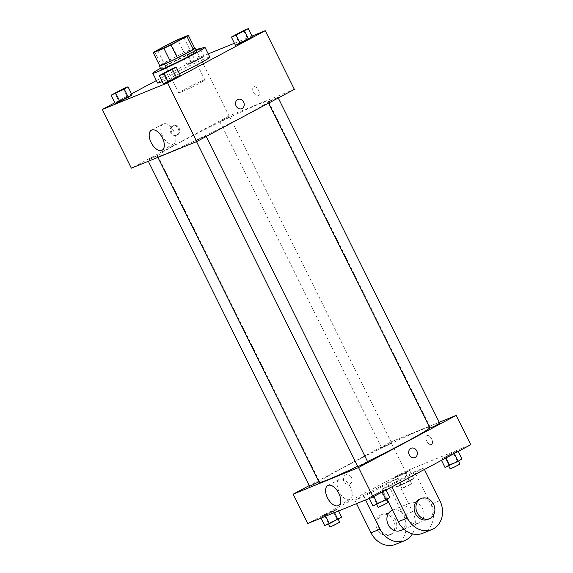 <?xml version="1.0" encoding="UTF-8"?>
<svg xmlns="http://www.w3.org/2000/svg" width="573" height="573" viewBox="0 0 573 573"><rect width="100%" height="100%" fill="white"/><g stroke="black" fill="none" stroke-linecap="round" stroke-linejoin="round"><path stroke-width="0.43" stroke-dasharray="2.87 2.15" d="M184.57 89.352A14.576 0.688 153.6 0 1 197.85 82.734A14.576 0.688 153.6 0 1 204.883 79.912A14.576 0.688 153.6 0 1 192.134 87.01A14.576 0.688 153.6 0 1 178.776 92.869A14.576 0.688 153.6 0 1 184.57 89.352M194.806 48.361L184.148 52.695L177.68 39.659M170.589 43.082L177.057 56.125L161.135 64.634L154.667 51.591M177.057 56.125A19.575 0.924 153.6 0 1 184.148 52.695M159.731 65.745A19.575 0.924 153.6 0 1 161.135 64.634M194.705 48.168A20.041 0.945 -26.4 0 0 192.191 49.077A20.041 0.945 -26.4 0 0 173.734 57.773A20.041 0.945 -26.4 0 0 159.645 65.573M160.934 69.226A20.041 0.945 153.6 0 1 168.899 64.377A20.041 0.945 153.6 0 1 193.81 52.336A20.041 0.945 153.6 0 1 196.833 51.405M160.49 68.33A29.151 1.375 153.6 0 1 164.365 66.224A29.151 1.375 153.6 0 1 196.389 50.51M157.632 83.049A29.151 1.375 153.6 0 1 169.221 76.008A29.151 1.375 153.6 0 1 195.773 62.772A29.151 1.375 153.6 0 1 209.847 57.128M179.485 73.709A29.151 1.375 153.6 0 1 162.274 81.588M243.582 30.57L247.622 38.72L252.342 36.801L247.622 38.72L235.417 45.246L239.163 42.946L235.116 34.795M171.513 69.075L175.56 77.226L180.273 75.307L175.56 77.226L163.348 83.751L167.094 81.452L163.047 73.301M251.991 36.092L234.421 43.247M208.25 53.905L199.905 57.3L156.393 80.557M131.518 93.843L114.829 102.76M200.385 58.733L204.131 56.433L199.418 58.353L187.206 64.878L191.919 62.958L204.131 56.433L199.418 58.353L187.206 64.878L200.385 58.733L196.338 50.589L196.654 50.395M123.302 88.708L127.349 96.858L132.062 94.939L127.349 96.858L115.137 103.384L118.883 101.084L114.836 92.933M294.379 89.367L229.035 115.982L199.905 57.3M253.553 92.282A5.007 2.686 -118.1 0 0 258.409 95.684A5.007 2.686 -118.1 0 0 258.416 90.004A5.007 2.686 -118.1 0 0 253.681 86.845A5.007 2.686 -118.1 0 0 253.553 92.282A5.007 2.686 -118.1 0 0 258.402 95.684A5.007 2.686 -118.1 0 0 258.409 90.004A5.007 2.686 -118.1 0 0 253.681 86.845A5.007 2.686 -118.1 0 0 253.545 92.282M182.013 141.338A61.941 2.922 153.6 0 1 238.44 113.218A61.941 2.922 153.6 0 1 268.35 101.228A61.941 2.922 153.6 0 1 214.166 131.389A61.941 2.922 153.6 0 1 157.389 156.314A61.941 2.922 153.6 0 1 182.013 141.338M229.035 115.982L131.353 168.176M198.215 139.318L205.836 135.78L201.051 138.437L196.045 140.636L198.215 139.318M270.284 100.812L277.905 97.274L273.12 99.931L268.114 102.13L270.284 100.812M222.073 120.445L229.694 116.906L224.91 119.564L219.903 121.77L222.073 120.445M155.455 156.73L157.625 155.412L152.619 157.611L147.834 160.275L155.455 156.73M176.756 135.149A5.007 4.226 67.8 0 0 178.361 128.875A5.007 4.226 67.8 0 0 172.645 126.031A5.007 4.226 67.8 0 0 170.618 132.263A5.007 4.226 67.8 0 0 176.42 135.307A5.007 4.226 67.8 0 0 176.756 135.149M177.673 134.777A5.007 4.226 67.8 0 0 179.27 128.502A5.007 4.226 67.8 0 0 173.555 125.659A5.007 4.226 67.8 0 0 171.535 131.89A5.007 4.226 67.8 0 0 177.336 134.934A5.007 4.226 67.8 0 0 177.673 134.777M241.763 108.698L241.763 108.698A5.007 4.226 -112.2 0 1 236.047 105.855A5.007 4.226 -112.2 0 1 237.652 99.573A5.007 4.226 -112.2 0 1 237.988 99.416L237.988 99.416M162.689 136.31A11.345 6.081 61.9 0 1 162.99 123.997A11.345 6.081 61.9 0 1 173.698 131.138A11.345 6.081 61.9 0 1 173.683 144.009A11.345 6.081 61.9 0 1 162.689 136.31M319.211 482.316A61.941 2.922 153.6 0 1 343.836 467.339A61.941 2.922 153.6 0 1 400.269 439.219A61.941 2.922 153.6 0 1 430.18 427.229A61.941 2.922 153.6 0 1 429.807 427.873M367.544 461.544A61.941 2.922 153.6 0 1 357.695 466.286M318.953 481.793L309.664 486.269M429.936 428.131L439.727 423.268M383.903 446.446L391.517 442.908L386.739 445.565L381.733 447.764L383.903 446.446M357.874 466.637L367.665 461.774M390.865 441.984L439.24 422.28L390.865 441.984L309.305 485.56L390.865 441.984L405.426 471.321L307.751 523.514M114.664 93.428L124.434 88.571M127.349 96.858L118.883 101.084M162.868 73.788L172.645 68.939M175.56 77.226L167.094 81.452M196.095 49.908L183.159 56.727L196.338 50.589M196.281 50.288L186.726 54.936L196.503 50.066M204.131 56.433L200.349 48.812M199.418 58.353L195.372 50.202M190.952 62.579L186.905 54.428M187.206 64.878L183.159 56.727M191.919 62.958L187.872 54.807M196.267 50.259L186.712 54.908L196.195 50.109M234.937 35.282L244.714 30.433M247.622 38.72L239.163 42.946M341.63 517.111L328.451 523.249L324.705 525.556M330.442 522.44L338.063 518.902L333.285 521.559L328.272 523.758L330.442 522.44M333.837 511.259L337.583 508.96L332.87 510.88L320.658 517.405L325.378 515.485L337.583 508.96L324.404 515.098L320.658 517.405L333.837 511.259L334.51 512.613M338.579 510.958L337.583 508.96M336.917 519.031L332.87 510.88M328.451 523.249L324.404 515.098M321.009 518.114L320.658 517.405M325.729 516.194L325.378 515.485M329.89 527.024L339.682 522.161M389.841 497.471L376.662 503.617L372.916 505.916M378.653 502.808L386.274 499.269L381.489 501.927L376.482 504.125L378.653 502.808M382.048 491.627L385.794 489.328L381.081 491.247L368.869 497.772L382.048 491.627L385.794 489.328L381.081 491.247L368.869 497.772L382.048 491.627L382.241 492.014M386.102 489.951L385.794 489.328M385.128 499.398L381.081 491.247M376.662 503.617L372.615 495.466M369.22 498.474L368.869 497.772M373.897 496.469L373.582 495.846M378.101 507.384L387.892 502.528M409.953 480.905L413.699 478.605L408.979 480.525L396.774 487.05L409.953 480.905L405.906 472.754L409.652 470.454L396.473 476.593L392.727 478.899L405.906 472.754L409.652 470.454L404.939 472.374L392.727 478.899L405.906 472.754M402.511 483.934L410.132 480.396L405.347 483.053L400.341 485.252L402.511 483.934M413.699 478.605L409.652 470.454M408.979 480.525L404.939 472.374M400.52 484.744L396.473 476.593M396.774 487.05L392.727 478.899M401.487 485.123L397.44 476.98M404.13 487.193L411.751 483.655L406.966 486.312L401.96 488.518L404.13 487.193M461.91 458.966L448.731 465.111L444.985 467.41M450.722 464.302L458.343 460.764L453.558 463.421L448.552 465.62L450.722 464.302M454.117 453.121L457.863 450.822L453.143 452.742L440.938 459.267L454.117 453.121L457.863 450.822L453.143 452.742L440.938 459.267L454.117 453.121L454.303 453.508M458.171 451.445L457.863 450.822M457.19 460.893L453.143 452.742M448.731 465.111L444.684 456.96M441.482 460.363L440.938 459.267M445.959 457.963L445.651 457.34M450.17 468.879L459.961 464.023M351.421 477.495A5.007 4.226 -112.2 0 1 349.58 484.128A5.007 4.226 -112.2 0 1 343.779 481.076A5.007 4.226 -112.2 0 1 345.798 474.845A5.007 4.226 -112.2 0 1 351.421 477.495A5.007 4.226 67.8 0 0 345.798 474.845A5.007 4.226 67.8 0 0 343.779 481.084A5.007 4.226 67.8 0 0 349.58 484.128A5.007 4.226 67.8 0 0 351.421 477.495M350.382 487.043A11.345 6.081 -118.1 0 0 339.381 479.336A11.345 6.081 -118.1 0 0 339.366 492.207A11.345 6.081 -118.1 0 0 350.074 499.348A11.345 6.081 -118.1 0 0 350.382 487.043M411.142 448.236L411.142 448.236A5.007 4.226 67.8 0 0 409.301 454.869A5.007 4.226 67.8 0 0 414.924 457.512L414.924 457.512M431.426 444.569A5.007 2.686 -118.1 0 0 431.562 444.505A5.007 2.686 -118.1 0 0 431.569 438.818A5.007 2.686 -118.1 0 0 426.842 435.666A5.007 2.686 -118.1 0 0 426.77 441.224A5.007 2.686 -118.1 0 0 431.426 444.569A5.007 2.686 61.9 0 1 426.763 441.224A5.007 2.686 61.9 0 1 426.835 435.666A5.007 2.686 61.9 0 1 431.569 438.818A5.007 2.686 61.9 0 1 431.562 444.505A5.007 2.686 61.9 0 1 431.426 444.569M470.77 444.712L405.426 471.321M424.414 469.48L423.691 468.019L414.616 471.715L382.055 489.113L391.13 485.417L391.853 486.878M423.691 468.019L391.13 485.417M395.535 544.35A21.86 18.429 67.8 0 0 403.571 515.406L387.391 482.803L396.466 479.107L363.905 496.505L354.83 500.2L356.535 503.646M387.391 482.803L354.83 500.2M400.491 530.534A10.93 9.218 67.8 0 0 401.222 530.19A10.93 9.218 67.8 0 0 404.71 516.488A10.93 9.218 67.8 0 0 392.247 510.285M396.466 479.107L412.646 511.71A21.86 18.429 -112.2 0 1 412.424 533.857M363.905 496.505L365.61 499.95M419.372 522.798A10.93 9.218 67.8 0 0 422.867 509.096A10.93 9.218 67.8 0 0 410.397 502.893A10.93 9.218 67.8 0 0 405.985 516.488A10.93 9.218 67.8 0 0 418.641 523.135A10.93 9.218 67.8 0 0 419.372 522.798M387.054 499.183L382.055 489.113M422.767 533.262A21.86 18.429 67.8 0 0 430.796 504.319L414.616 471.715M392.147 533.886A10.93 9.218 67.8 0 0 395.635 520.184A10.93 9.218 67.8 0 0 383.172 513.981A10.93 9.218 67.8 0 0 378.76 527.575A10.93 9.218 67.8 0 0 391.416 534.229A10.93 9.218 67.8 0 0 392.147 533.886M390.335 534.623A10.93 9.218 67.8 0 0 393.823 520.929A10.93 9.218 67.8 0 0 381.353 514.719A10.93 9.218 67.8 0 0 376.941 528.32A10.93 9.218 67.8 0 0 389.597 534.967A10.93 9.218 67.8 0 0 390.335 534.623M427.716 519.439A10.93 9.218 67.8 0 0 432.128 505.844A10.93 9.218 67.8 0 0 419.472 499.198M412.646 511.71L403.571 515.406M439.878 500.623L430.796 504.319M157.74 50.496L178.776 92.869M183.847 37.532L204.883 79.912M173.555 125.659L172.645 126.031M177.336 134.934L176.42 135.307M162.99 123.997L151.401 130.193M173.683 144.009L162.095 150.205M430.18 427.229L268.35 101.228M157.904 157.36L157.389 156.314M147.834 160.275L148.328 161.264M157.625 155.412L319.455 481.413M278.256 97.983L277.905 97.274M268.608 103.14L268.114 102.13M391.517 442.908L229.694 116.906M381.733 447.764L219.903 121.77M206.187 136.489L205.836 135.78M196.539 141.631L196.045 140.636M411.751 483.655L410.132 480.396M401.96 488.518L400.341 485.252M338.485 505.544L350.074 499.348M327.792 485.532L339.381 479.336M403.858 529.158L418.641 523.135M392.512 510.178L410.397 502.893M389.597 534.967L391.416 534.229M381.353 514.719L383.172 513.981"/><path stroke-width="0.86" d="M163.534 46.972A14.576 0.688 153.6 0 1 176.813 40.354A14.576 0.688 153.6 0 1 183.847 37.532A14.576 0.688 153.6 0 1 171.098 44.63A14.576 0.688 153.6 0 1 157.74 50.496A14.576 0.688 153.6 0 1 163.534 46.972M153.256 52.702L163.907 48.368A19.575 0.924 153.6 0 0 170.998 44.938L186.92 36.436A19.575 0.924 153.6 0 0 188.331 35.318L177.68 39.659A19.575 0.924 153.6 0 0 170.589 43.082L154.667 51.591A19.575 0.924 153.6 0 0 153.256 52.702L159.731 65.745L170.382 61.404L163.907 48.368M170.382 61.404A19.575 0.924 153.6 0 0 177.472 57.98L193.395 49.471A19.575 0.924 153.6 0 0 194.806 48.361L188.331 35.318M159.645 65.573A20.041 0.945 -26.4 0 0 159.315 65.959A20.041 0.945 -26.4 0 0 177.687 57.902A20.041 0.945 -26.4 0 0 195.214 48.139A20.041 0.945 -26.4 0 0 194.705 48.168M195.214 48.139L196.833 51.405A20.041 0.945 153.6 0 1 179.306 61.161A20.041 0.945 153.6 0 1 160.934 69.226L159.315 65.959M193.395 49.471L186.92 36.436M177.472 57.98L170.998 44.938M196.389 50.51A29.151 1.375 153.6 0 1 204.991 47.351A29.151 1.375 153.6 0 1 179.492 61.54A29.151 1.375 153.6 0 1 152.776 73.272A29.151 1.375 153.6 0 1 160.49 68.33M204.991 47.351L209.847 57.128A29.151 1.375 153.6 0 1 179.485 73.709M162.274 81.588A29.151 1.375 153.6 0 1 157.632 83.049L152.776 73.272M231.37 37.095L235.417 45.246L240.13 43.326L252.342 36.801L248.295 28.65L243.582 30.57L231.37 37.095L236.083 35.175L248.295 28.65M159.301 75.6L163.348 83.751L168.061 81.832L180.273 75.307L176.226 67.156L171.513 69.075L159.301 75.6L164.021 73.681L176.226 67.156M114.829 102.76L102.23 109.493L167.574 82.884L265.249 30.691L251.991 36.092M234.421 43.247L208.25 53.905M156.393 80.557L131.518 93.843M111.09 95.233L115.137 103.384L119.857 101.464L132.062 94.939L128.015 86.788L123.302 88.708L111.09 95.233L124.269 89.094L128.015 86.788M102.23 109.493L131.353 168.176L196.697 141.56L294.379 89.367L265.249 30.691M196.697 141.56L167.574 82.884M151.093 142.498A11.345 6.081 61.9 0 1 151.401 130.193A11.345 6.081 61.9 0 1 162.109 137.334A11.345 6.081 61.9 0 1 162.095 150.205A11.345 6.081 61.9 0 1 151.093 142.498M237.652 99.573A5.007 4.226 -112.2 0 1 237.988 99.416A5.007 4.226 -112.2 0 1 243.79 102.46A5.007 4.226 -112.2 0 1 241.763 108.698A5.007 4.226 -112.2 0 1 236.055 105.847A5.007 4.226 -112.2 0 1 237.652 99.573M237.988 99.416A5.007 4.226 -112.2 0 1 243.79 102.467A5.007 4.226 -112.2 0 1 241.763 108.698M429.807 427.873A61.941 2.922 153.6 0 1 367.544 461.544M357.695 466.286A61.941 2.922 153.6 0 1 319.211 482.316L157.904 157.36M148.328 161.264L309.664 486.269L318.953 481.793M278.256 97.983L439.727 423.268L434.95 425.932L429.936 428.131L268.608 103.14M206.187 136.489L367.665 461.774L362.881 464.438L357.874 466.637L196.539 141.631M456.208 415.368L439.24 422.28L456.208 415.368L358.526 467.561L456.208 415.368L470.77 444.712L373.095 496.898L358.526 467.561L293.183 494.17L358.526 467.561M293.183 494.17L309.305 485.56L293.183 494.17L307.751 523.514L373.095 496.898M124.448 88.579L114.65 93.413M115.137 103.384L128.316 97.238L124.269 89.094M128.316 97.238L132.062 94.939M119.857 101.464L115.81 93.313M172.659 68.946L162.868 73.788M163.348 83.751L176.527 77.606L172.48 69.455M176.527 77.606L180.273 75.307M168.061 81.832L164.021 73.681M196.654 50.395L200.084 48.282L196.095 49.908M200.349 48.812L200.084 48.282M244.714 30.433L234.937 35.304M235.417 45.246L248.596 39.1L244.549 30.949M248.596 39.1L252.342 36.801M240.13 43.326L236.083 35.175M321.009 518.114L324.705 525.556L329.418 523.636L341.63 517.111L338.579 510.958M337.884 519.41L334.51 512.613M329.418 523.636L325.729 516.194M338.213 519.21L339.682 522.161L334.897 524.825L329.89 527.024L328.415 524.044M369.22 498.474L372.916 505.916L386.095 499.778L389.841 497.471L386.102 489.951M386.095 499.778L382.241 492.014M377.628 503.996L373.897 496.469M386.424 499.57L387.892 502.528L383.108 505.185L378.101 507.384L376.619 504.412M441.482 460.363L444.985 467.41L458.164 461.272L461.91 458.966L458.171 451.445M458.164 461.272L454.303 453.508M449.698 465.491L445.959 457.963M458.493 461.064L459.961 464.023L455.177 466.68L450.17 468.879L448.688 465.906M338.786 493.238A11.345 6.081 61.9 0 1 338.485 505.544A11.345 6.081 61.9 0 1 327.777 498.403A11.345 6.081 61.9 0 1 327.792 485.532A11.345 6.081 61.9 0 1 338.786 493.238M409.301 454.869A5.007 4.226 -112.2 0 1 411.142 448.236A5.007 4.226 -112.2 0 1 416.943 451.28A5.007 4.226 -112.2 0 1 414.924 457.512A5.007 4.226 -112.2 0 1 409.301 454.869M414.924 457.512A5.007 4.226 67.8 0 0 416.943 451.28A5.007 4.226 67.8 0 0 411.142 448.236M392.512 510.178L392.247 510.285A10.93 9.218 67.8 0 0 387.835 523.88A10.93 9.218 67.8 0 0 400.491 530.534L403.858 529.158M365.61 499.95L380.085 529.108L371.01 532.804A21.86 18.429 67.8 0 0 395.535 544.35L404.617 540.654A21.86 18.429 -112.2 0 1 380.085 529.108M412.424 533.857A21.86 18.429 -112.2 0 1 404.617 540.654M391.853 486.878L407.317 518.021L398.235 521.716L387.054 499.183M398.235 521.716A21.86 18.429 67.8 0 0 422.767 533.262L431.841 529.567A21.86 18.429 67.8 0 0 439.878 500.623L424.414 469.48M356.535 503.646L371.01 532.804M421.284 498.453L419.472 499.198A10.93 9.218 67.8 0 0 418.741 499.541A10.93 9.218 67.8 0 0 415.246 513.236A10.93 9.218 67.8 0 0 427.716 519.439L429.535 518.701A10.93 9.218 -112.2 0 1 417.065 512.498A10.93 9.218 -112.2 0 1 420.553 498.797A10.93 9.218 -112.2 0 1 421.284 498.453A10.93 9.218 -112.2 0 1 433.94 505.107A10.93 9.218 -112.2 0 1 429.535 518.701M407.317 518.021A21.86 18.429 67.8 0 0 431.841 529.567"/></g></svg>
